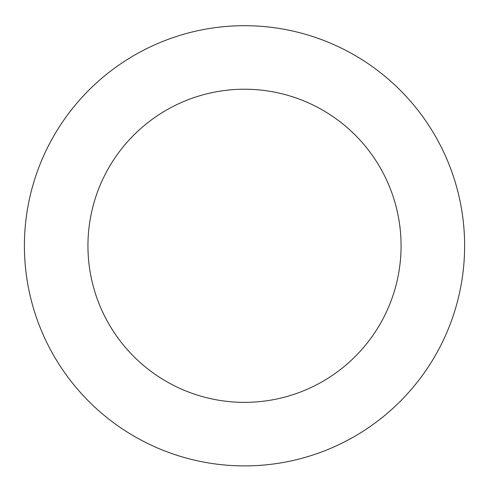 <?xml version="1.0" encoding="UTF-8"?>
<svg xmlns="http://www.w3.org/2000/svg" width="489" height="489" viewBox="0 0 489 489"><rect width="100%" height="100%" fill="white"/><g stroke="black" fill="none" stroke-linecap="round" stroke-linejoin="round"><path stroke-width="0.73" d="M201.78 29.878A220.111 220.111 0 0 0 78.888 390.766A220.111 220.111 0 0 0 452.875 316.75A220.111 220.111 0 0 0 201.78 29.878M214.115 92.207A156.572 156.572 0 0 0 126.7 348.92A156.572 156.572 0 0 0 392.722 296.267A156.572 156.572 0 0 0 214.115 92.207"/></g></svg>
